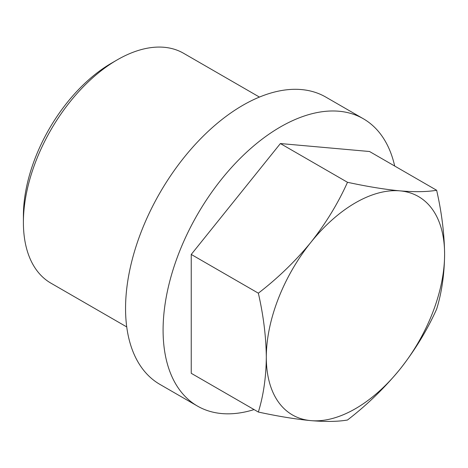 <?xml version="1.0" encoding="UTF-8"?>
<svg xmlns="http://www.w3.org/2000/svg" width="468" height="468" viewBox="0 0 468 468"><rect width="100%" height="100%" fill="white"/><g stroke="black" fill="none" stroke-linecap="round" stroke-linejoin="round"><path stroke-width="0.7" d="M347.496 182.292C367.146 186.533 384.655 189.394 400.029 190.868C415.011 192.102 427.214 191.898 436.638 190.254L369.533 151.509L280.385 143.547L347.496 182.292C338.071 203.293 325.868 223.306 310.881 242.336A126.067 72.786 -60 0 1 400.029 190.868A126.067 72.786 -60 0 1 444.6 254.282C444.366 233.76 441.71 212.413 436.638 190.254M126.734 326.927L50.883 283.14A132.707 76.617 -60 0 1 23.4 222.388L23.4 215.742A124.564 71.92 -60 0 1 111.478 63.186L117.234 59.857A132.707 76.617 -60 0 1 183.591 53.288L259.436 97.075M23.4 222.388A132.707 76.617 -60 0 1 117.234 59.857M197.443 406.066L159.91 384.392A165.883 95.77 -60 0 1 159.91 192.851A165.883 95.77 -60 0 1 325.792 97.075L363.326 118.749A165.883 95.77 120 0 0 280.385 126.963A165.883 95.77 120 0 0 172.019 273.142A165.883 95.77 120 0 0 197.443 406.066A165.883 95.77 120 0 0 254.083 409.582M394.694 166.035A165.883 95.77 120 0 0 363.326 118.749M280.385 143.547L191.242 254.446L191.242 373.306L258.348 412.045C263.455 395.507 266.111 377.231 266.31 357.213C266.076 336.691 263.425 315.35 258.348 293.184C277.998 278.027 295.513 261.08 310.881 242.336A126.067 72.786 -60 0 0 266.31 357.213A126.067 72.786 -60 0 0 310.881 420.627C295.472 419.147 277.963 416.286 258.348 412.045M436.638 309.114C441.745 292.57 444.401 274.295 444.6 254.282A126.067 72.786 -60 0 1 400.029 369.158C384.614 387.943 367.105 404.89 347.496 420.012C338.042 421.656 325.839 421.861 310.881 420.627A126.067 72.786 -60 0 0 400.029 369.158C414.981 350.175 427.185 330.162 436.638 309.114M191.242 254.446L258.348 293.184"/></g></svg>
